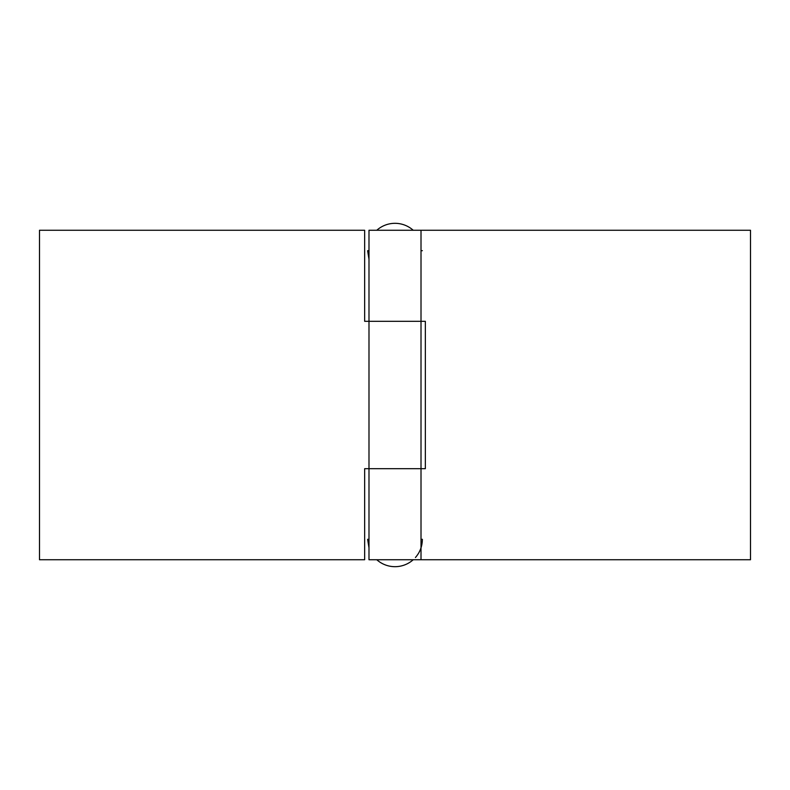 <?xml version="1.0" encoding="UTF-8"?>
<svg xmlns="http://www.w3.org/2000/svg" width="790" height="790" viewBox="0 0 790 790"><rect width="100%" height="100%" fill="white"/><g stroke="black" fill="none" stroke-linecap="round" stroke-linejoin="round"><path stroke-width="1.19" d="M368.989 321.303L368.989 230.255L750.5 230.255L750.5 559.745L750.5 230.255L368.989 230.255L368.989 321.303L421.011 321.303L421.011 230.255L421.011 321.303L368.989 321.303L421.011 321.303L421.011 468.697L368.989 468.697L368.989 321.303L368.989 468.697L421.011 468.697L421.011 321.303L364.654 321.303L364.654 230.255L39.5 230.255L364.654 230.255L364.654 321.303M364.654 559.745L39.5 559.745L39.5 230.255L39.5 559.745L364.654 559.745L364.654 468.697L364.654 559.745M368.989 468.697L368.989 559.745L368.989 468.697L364.654 468.697M421.011 468.697L369.483 468.697L421.011 468.697L421.011 559.745L421.011 468.697L425.346 468.697L425.346 321.303L425.346 468.697M368.989 559.745L421.011 559.745L368.989 559.745M750.5 559.745L421.011 559.745L750.5 559.745M421.011 321.303L425.346 321.303M413.209 230.255A27.364 27.364 0 0 0 376.791 230.255M368.989 539.313L367.636 539.313L368.989 547.816M415.431 557.523C419.974 552.299 422.285 546.236 422.364 539.313L421.011 539.313M413.209 559.745A27.364 27.364 0 0 1 376.791 559.745M368.989 259.189L367.636 250.687L368.989 250.687M421.011 250.687L422.364 250.687"/></g></svg>
